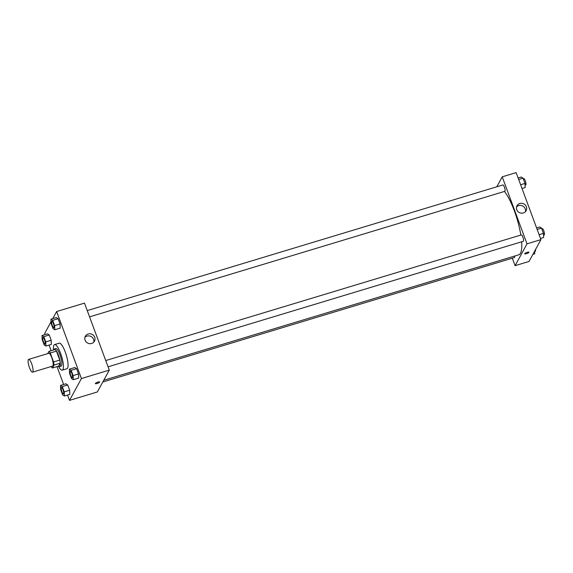 <?xml version="1.0" encoding="UTF-8"?>
<svg xmlns="http://www.w3.org/2000/svg" width="573" height="573" viewBox="0 0 573 573"><rect width="100%" height="100%" fill="white"/><g stroke="black" fill="none" stroke-linecap="round" stroke-linejoin="round"><path stroke-width="0.86" d="M32.833 371.87A6.675 1.662 73.2 0 1 32.511 372.171A6.675 1.662 73.2 0 1 28.994 366.262A6.675 1.662 73.2 0 1 28.65 359.393A6.675 1.662 73.2 0 1 31.93 364.543A6.675 1.662 73.2 0 1 32.833 371.87M28.65 359.393L48.762 353.312A6.675 1.662 73.2 0 1 52.043 358.462A6.675 1.662 73.2 0 1 52.945 365.789A6.675 1.662 73.2 0 1 52.623 366.09L32.511 372.171M48.956 351.392L55.144 349.523A8.967 2.228 73.2 0 1 56.448 351.127L59.757 360.066L53.568 361.935L50.259 352.997A8.967 2.228 73.2 0 0 48.956 351.392L47.738 353.62M59.757 360.066A8.967 2.228 73.2 0 1 60.215 363.225L58.625 366.14L52.437 368.009A8.967 2.228 73.2 0 1 51.205 366.519M52.437 368.009L54.027 365.101A8.967 2.228 73.2 0 0 53.568 361.935M60.215 363.225L54.027 365.101M58.482 366.183A9.175 2.278 -106.8 0 0 59.542 366.613A9.175 2.278 -106.8 0 0 59.069 357.172A9.175 2.278 -106.8 0 0 54.227 349.043A9.175 2.278 -106.8 0 0 53.59 349.988M54.227 349.043L55.774 348.577A9.175 2.278 73.2 0 1 60.28 355.654A9.175 2.278 73.2 0 1 61.526 365.739A9.175 2.278 73.2 0 1 61.089 366.147L59.542 366.613M56.448 351.127L50.259 352.997M53.525 350.01A13.351 3.316 73.2 0 1 54.564 344.581A13.351 3.316 73.2 0 1 61.125 354.88A13.351 3.316 73.2 0 1 62.937 369.542A13.351 3.316 73.2 0 1 62.292 370.137A13.351 3.316 73.2 0 1 58.417 366.197M54.564 344.581L59.212 343.177A13.351 3.316 73.2 0 1 65.766 353.477A13.351 3.316 73.2 0 1 67.578 368.145A13.351 3.316 73.2 0 1 66.934 368.74L62.292 370.137M51.011 321.84L44.715 333.364L45.152 334.532M49.056 345.082L51.14 350.726M57.021 366.62L63.632 384.49M67.535 395.041L69.505 400.377L81.423 378.552L56.634 311.54L52.752 318.645M64.405 395.986L69.82 394.346L69.655 390.22L67.707 384.949L65.916 383.795L60.502 385.436L60.666 389.561L62.615 394.833L64.405 395.986L64.24 391.86L62.292 386.582L60.502 385.436M45.926 346.028L51.341 344.394L51.176 340.269L49.228 334.99L47.437 333.844L42.022 335.477L42.187 339.603L44.135 344.882L45.926 346.028L45.761 341.902L43.813 336.63L42.022 335.477M54.815 329.754L60.229 328.121L60.065 323.996L58.109 318.717L56.326 317.571L50.911 319.204L51.069 323.33L53.024 328.608L54.815 329.754L54.65 325.629L52.695 320.357L50.911 319.204M73.294 379.713L78.709 378.073L78.544 373.947L76.589 368.675L74.805 367.522L69.39 369.162L69.548 373.288L71.503 378.56L73.294 379.713L73.129 375.587L71.174 370.308L69.39 369.162M69.505 400.377L97.353 391.961L109.278 370.129L84.489 303.117L56.634 311.54M85.098 340.183A5.193 4.892 -151.4 0 1 92.26 334.439A5.193 4.892 -151.4 0 1 89.596 343.657A5.193 4.892 -151.4 0 1 85.098 340.183M109.278 370.129L81.423 378.552M93.757 342.203A5.193 4.892 28.6 0 0 84.919 337.375M97.145 383.48A2.292 0.53 -20.3 0 1 95.362 383.595A2.292 0.53 -20.3 0 1 97.331 382.306A2.292 0.53 -20.3 0 1 99.666 382.005A2.292 0.53 -20.3 0 1 97.145 383.48M95.362 383.595A2.292 0.53 159.7 0 0 97.138 383.48A2.292 0.53 159.7 0 0 99.666 382.005M521.631 241.792A35.039 8.71 73.2 0 1 520.485 253.237A35.039 8.71 73.2 0 1 518.794 254.792L103.734 380.271M504.455 191.446A35.039 8.71 73.2 0 1 520.821 235.066M108.053 366.827L523.299 241.29A3.338 0.831 -106.8 0 0 523.128 237.852A3.338 0.831 -106.8 0 0 521.373 234.901L105.733 360.553M514.661 256.045A3.338 0.831 73.2 0 1 514.575 257.413A3.338 0.831 73.2 0 1 514.418 257.556L102.796 381.998M87.254 310.595L502.893 184.943A3.338 0.831 73.2 0 1 504.534 187.514A3.338 0.831 73.2 0 1 504.985 191.181A3.338 0.831 73.2 0 1 504.82 191.332L89.574 316.869M515.091 265.671L527.01 243.84L502.22 176.828L516.144 172.623L540.933 239.636L529.015 261.46L515.091 265.671L512.319 258.194M502.22 176.828L496.784 186.791M523.328 212.977A5.193 4.892 -151.4 0 1 517.018 205.743A5.193 4.892 -151.4 0 1 523.923 203.945A5.193 4.892 -151.4 0 1 523.328 212.977M540.933 239.636L527.01 243.84M524.696 253.803A2.292 0.53 159.7 0 0 526.759 253.595A2.292 0.53 159.7 0 0 528.979 252.356A2.292 0.53 -20.3 0 1 526.752 253.595A2.292 0.53 -20.3 0 1 524.696 253.803A2.292 0.53 -20.3 0 1 526.666 252.507A2.292 0.53 -20.3 0 1 529.001 252.206A2.292 0.53 -20.3 0 1 528.979 252.364A2.292 0.53 159.7 0 0 529.001 252.206M525.42 211.702A5.193 4.892 28.6 0 0 516.581 206.882M540.504 238.468L543.627 237.523L543.462 233.397L541.514 228.118L539.723 226.972L536.6 227.918M543.462 233.397L539.114 234.715M541.514 228.118L537.159 229.436M541.743 228.742L542.259 228.584A3.338 0.831 73.2 0 1 543.899 231.155A3.338 0.831 73.2 0 1 544.35 234.823A3.338 0.831 73.2 0 1 544.192 234.973L543.533 235.174M522.024 188.51L525.147 187.564L524.983 183.439L523.034 178.167L521.244 177.014L518.121 177.959M524.983 183.439L520.635 184.757M523.034 178.167L518.68 179.478M523.264 178.783L523.779 178.626A3.338 0.831 73.2 0 1 525.42 181.204A3.338 0.831 73.2 0 1 525.871 184.871A3.338 0.831 73.2 0 1 525.713 185.015L525.054 185.215M532.897 254.355L534.745 253.796L534.638 251.16M535.526 249.542A3.338 0.831 73.2 0 1 535.469 251.096A3.338 0.831 73.2 0 1 535.304 251.246L534.652 251.447M70.372 371.24L70.357 371.247A3.338 0.831 73.2 0 1 71.997 373.818A3.338 0.831 73.2 0 1 72.456 377.485A3.338 0.831 73.2 0 1 72.305 377.628A3.338 0.831 73.2 0 1 72.298 377.636A3.338 0.831 73.2 0 1 70.529 374.678A3.338 0.831 73.2 0 1 70.357 371.247A3.338 0.831 73.2 0 1 70.372 371.24A3.338 0.831 73.2 0 1 72.012 373.818A3.338 0.831 73.2 0 1 72.463 377.485A3.338 0.831 73.2 0 1 72.291 377.636L72.291 377.636M78.709 378.073L78.544 373.947L73.129 375.587M78.544 373.947L76.589 368.675L71.174 370.308M76.589 368.675L74.805 367.522M51.892 321.288L51.885 321.288A3.338 0.831 73.2 0 1 53.518 323.867A3.338 0.831 73.2 0 1 53.977 327.534A3.338 0.831 73.2 0 1 53.826 327.677A3.338 0.831 73.2 0 1 53.819 327.677A3.338 0.831 73.2 0 1 52.057 324.726A3.338 0.831 73.2 0 1 51.885 321.288A3.338 0.831 73.2 0 1 51.892 321.288A3.338 0.831 73.2 0 1 53.533 323.86A3.338 0.831 73.2 0 1 53.984 327.527A3.338 0.831 73.2 0 1 53.812 327.677L53.812 327.677M60.229 328.121L60.065 323.996L54.65 325.629M60.065 323.996L58.109 318.717L52.695 320.357M58.109 318.717L56.326 317.571M61.49 387.513L61.476 387.52A3.338 0.831 73.2 0 1 63.116 390.091A3.338 0.831 73.2 0 1 63.567 393.758A3.338 0.831 73.2 0 1 63.417 393.902L63.417 393.902A3.338 0.831 73.2 0 1 61.648 390.951A3.338 0.831 73.2 0 1 61.476 387.52A3.338 0.831 73.2 0 1 61.49 387.513A3.338 0.831 73.2 0 1 63.123 390.091A3.338 0.831 73.2 0 1 63.582 393.758A3.338 0.831 73.2 0 1 63.41 393.909L63.41 393.909M69.82 394.346L69.655 390.22L64.24 391.86M69.655 390.22L67.707 384.949L62.292 386.582M67.707 384.949L65.916 383.795M43.011 337.561L42.996 337.561A3.338 0.831 73.2 0 1 44.637 340.14A3.338 0.831 73.2 0 1 45.088 343.8A3.338 0.831 73.2 0 1 44.938 343.95L44.938 343.95A3.338 0.831 73.2 0 1 43.168 340.999A3.338 0.831 73.2 0 1 42.996 337.561A3.338 0.831 73.2 0 1 43.011 337.561A3.338 0.831 73.2 0 1 44.651 340.133A3.338 0.831 73.2 0 1 45.102 343.8A3.338 0.831 73.2 0 1 44.93 343.95L44.93 343.95M51.341 344.394L51.176 340.269L45.761 341.902M51.176 340.269L49.228 334.99L43.813 336.63M49.228 334.99L47.437 333.844"/></g></svg>
